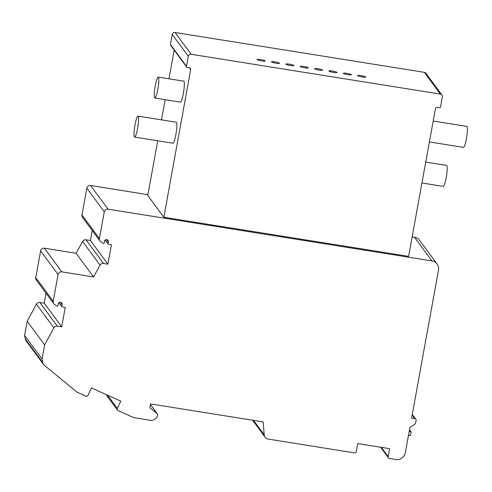 <?xml version="1.0" encoding="UTF-8"?>
<svg xmlns="http://www.w3.org/2000/svg" width="492" height="492" viewBox="0 0 492 492"><rect width="100%" height="100%" fill="white"/><g stroke="black" fill="none" stroke-linecap="round" stroke-linejoin="round"><path stroke-width="0.74" d="M43.517 364.431L26.07 340.772A4.902 4.797 -36.4 0 1 25.227 338.828L24.6 335.427L42.054 359.086L42.675 362.487A4.902 4.797 -36.4 0 0 44.317 365.273L77.084 392.186L85.848 396.122A1.636 1.599 -36.4 0 0 88.006 395.31L91.469 387.954L120.798 401.115L117.336 408.471A1.636 1.599 -36.4 0 0 118.111 410.599L133.16 417.351A4.902 4.797 -36.4 0 0 134.371 417.714L150.7 420.322A4.902 4.797 -36.4 0 0 154.34 419.467L155.552 418.606A4.902 4.797 -36.4 0 0 157.563 415.457L157.606 415.211A1.636 1.599 -36.4 0 0 157.059 413.711L149.789 407.733L150.484 403.914L263.134 421.915L264.21 434.817A4.902 4.797 -36.4 0 0 268.189 439.092L354.381 452.868A1.636 1.599 -36.4 0 0 356.269 451.527L357.715 443.575L389.627 448.673L388.182 456.625A1.636 1.599 -36.4 0 0 389.486 458.47L395.869 459.491A8.167 7.995 -36.4 0 0 405.291 452.812L409.861 427.671L414.412 424.448A3.266 3.198 -36.4 0 0 415.752 422.345L416.091 420.482A1.636 1.599 -36.4 0 0 415.814 419.258L412.265 414.448M42.054 359.086L44.637 344.867L27.183 321.208L24.6 335.427M100.073 265.133L82.625 241.474A3.266 3.198 -36.4 0 1 86.038 239.795L90.454 240.502L107.902 264.161L103.486 263.46A3.266 3.198 -36.4 0 0 100.073 265.133L93.554 276.935L61.844 271.867A3.266 3.198 -36.4 0 0 58.074 274.536L53.216 301.27A3.266 3.198 -36.4 0 0 54.581 304.48L57.011 306.079A0.646 0.627 -36.4 0 0 58.001 305.649L58.32 303.884A1.962 1.919 -36.4 0 1 61.814 303.029A1.962 1.919 -36.4 0 1 62.152 304.499L61.832 306.252A0.652 0.64 -36.4 0 0 62.355 306.99L65.227 307.445L61.697 326.86L57.3 326.153A3.266 3.198 -36.4 0 0 53.874 327.85L44.637 344.867M53.874 327.85L36.426 304.191L27.183 321.208M36.426 304.191A3.266 3.198 -36.4 0 1 39.852 302.494L44.249 303.195L61.697 326.86M46.057 293.25L44.249 303.195M53.776 303.718L36.328 280.059A3.266 3.198 -36.4 0 1 35.762 277.611L40.621 250.877A3.266 3.198 -36.4 0 1 44.391 248.208L76.106 253.275L93.554 276.935M82.625 241.474L76.106 253.275M107.902 264.161L111.432 244.752L108.56 244.29A0.652 0.64 -36.4 0 1 108.037 243.552L108.351 241.806L106.715 239.579M90.454 240.502L92.256 230.557M415.814 419.258A1.636 1.599 -36.4 0 0 414.787 418.637L411.595 418.126L438.489 270.151A8.167 7.995 -36.4 0 0 431.958 260.92L108.043 209.174A3.266 3.198 -36.4 0 0 104.273 211.843L99.415 238.577A3.266 3.198 -36.4 0 0 100.78 241.781L103.215 243.38A0.646 0.627 -36.4 0 0 104.206 242.95L104.525 241.191A1.962 1.919 -36.4 0 1 108.019 240.336A1.962 1.919 -36.4 0 1 108.351 241.806M99.981 241.025L82.527 217.366A3.266 3.198 -36.4 0 1 81.967 214.912L86.826 188.184A3.266 3.198 -36.4 0 1 90.596 185.509L147.92 194.672M163.836 217.255L190.668 69.6A1.636 1.599 -36.4 0 0 189.365 67.755L187.286 67.422A0.978 0.959 -36.4 0 1 186.505 66.315L188.325 56.291A2.448 2.398 -36.4 0 1 191.154 54.286L440.389 94.107A2.448 2.398 -36.4 0 1 442.351 96.875L440.524 106.899A0.978 0.959 -36.4 0 1 439.393 107.699L437.32 107.367A1.636 1.599 -36.4 0 0 435.438 108.701L408.606 256.363L163.836 217.255L147.772 195.478L157.717 140.761M431.958 260.92L414.504 237.261L412.142 236.886M186.671 67.047L170.607 45.27A0.978 0.959 -36.4 0 1 170.441 44.538L172.262 34.514A2.448 2.398 -36.4 0 1 175.09 32.509L424.325 72.324A2.448 2.398 -36.4 0 1 425.863 73.259L441.927 95.036M285.877 64.2A4.084 0.578 10.3 0 0 290.065 65.461A4.084 0.578 10.3 0 0 293.884 65.571A4.084 0.578 10.3 0 0 293.859 65.473A4.084 0.578 10.3 0 0 289.671 64.218A4.084 0.578 10.3 0 0 285.846 64.108A4.084 0.578 10.3 0 0 285.877 64.2M271.516 61.906A4.084 0.578 10.3 0 0 275.704 63.167A4.084 0.578 10.3 0 0 279.524 63.277A4.084 0.578 10.3 0 0 279.493 63.179A4.084 0.578 10.3 0 0 275.311 61.924A4.084 0.578 10.3 0 0 271.486 61.814A4.084 0.578 10.3 0 0 271.516 61.906M328.957 71.082A4.084 0.578 10.3 0 0 333.146 72.342A4.084 0.578 10.3 0 0 336.965 72.453A4.084 0.578 10.3 0 0 336.94 72.361A4.084 0.578 10.3 0 0 332.752 71.1A4.084 0.578 10.3 0 0 328.933 70.989A4.084 0.578 10.3 0 0 328.957 71.082M300.237 66.494A4.084 0.578 10.3 0 0 304.425 67.755A4.084 0.578 10.3 0 0 308.244 67.865A4.084 0.578 10.3 0 0 308.22 67.773A4.084 0.578 10.3 0 0 304.031 66.512A4.084 0.578 10.3 0 0 300.212 66.402A4.084 0.578 10.3 0 0 300.237 66.494M314.597 68.788A4.084 0.578 10.3 0 0 318.785 70.049A4.084 0.578 10.3 0 0 322.604 70.159A4.084 0.578 10.3 0 0 322.58 70.067A4.084 0.578 10.3 0 0 318.392 68.806A4.084 0.578 10.3 0 0 314.572 68.695A4.084 0.578 10.3 0 0 314.597 68.788M257.156 59.612A4.084 0.578 10.3 0 0 261.344 60.873A4.084 0.578 10.3 0 0 265.163 60.977A4.084 0.578 10.3 0 0 265.133 60.885A4.084 0.578 10.3 0 0 260.951 59.624A4.084 0.578 10.3 0 0 257.125 59.52A4.084 0.578 10.3 0 0 257.156 59.612M343.318 73.376A4.084 0.578 10.3 0 0 347.506 74.636A4.084 0.578 10.3 0 0 351.325 74.747A4.084 0.578 10.3 0 0 351.3 74.655A4.084 0.578 10.3 0 0 347.112 73.394A4.084 0.578 10.3 0 0 343.293 73.283A4.084 0.578 10.3 0 0 343.318 73.376M357.684 75.676A4.084 0.578 10.3 0 0 361.866 76.93A4.084 0.578 10.3 0 0 365.691 77.041A4.084 0.578 10.3 0 0 365.661 76.949A4.084 0.578 10.3 0 0 361.472 75.688A4.084 0.578 10.3 0 0 357.653 75.577A4.084 0.578 10.3 0 0 357.684 75.676M161.511 119.864L165.177 99.71M168.977 78.812L174.186 50.123M137.994 116.106L176.29 122.225A10.621 1.562 99.1 0 1 175.902 134.457A10.621 1.562 99.1 0 1 172.938 143.197L134.642 137.077A10.621 1.562 99.1 0 1 135.029 124.845A10.621 1.562 99.1 0 1 137.994 116.106A10.621 1.562 99.1 0 1 137.606 128.338A10.621 1.562 99.1 0 1 134.642 137.077M158.221 77.09L183.75 81.174A10.621 1.562 99.1 0 1 183.362 93.406A10.621 1.562 99.1 0 1 180.398 102.145L154.869 98.062A10.621 1.562 99.1 0 1 155.257 85.829A10.621 1.562 99.1 0 1 158.221 77.09A10.621 1.562 99.1 0 1 157.834 89.329A10.621 1.562 99.1 0 1 154.869 98.062M414.504 237.261A8.167 7.995 -36.4 0 1 419.633 240.367L437.081 264.026M433.2 121.026L466.81 126.395A10.621 1.562 99.1 0 1 466.422 138.627A10.621 1.562 99.1 0 1 463.458 147.366L429.399 141.924M425.74 162.077L446.588 165.404A10.621 1.562 99.1 0 1 446.201 177.643A10.621 1.562 99.1 0 1 443.237 186.382L421.939 182.975M408.465 435.346L410.451 435.66L411.134 431.89L409.498 429.67M409.153 431.57L411.134 431.89M388.182 456.625L381.337 447.345M264.21 434.817L253.565 420.383M157.059 413.711L150.355 404.615M117.336 408.471L107.514 395.156M42.675 362.487L25.227 338.828M57.3 326.153L39.852 302.494M61.832 306.252L59.151 302.611M62.152 304.499L60.51 302.272M53.216 301.27L35.762 277.611M58.074 274.536L40.621 250.877M61.844 271.867L44.391 248.208M103.486 263.46L86.038 239.795M108.037 243.552L105.35 239.918M99.415 238.577L81.967 214.912M104.273 211.843L86.826 188.184M108.043 209.174L90.596 185.509M440.389 94.107L424.325 72.324M191.154 54.286L175.09 32.509M190.668 69.6L189.297 67.742M186.505 66.315L170.441 44.538M188.325 56.291L172.262 34.514M414.787 418.637L412.155 415.063M388.459 457.849L380.63 447.234M265.114 437.228L252.568 420.223M157.329 413.987L150.368 404.553M61.943 306.737L58.991 302.734M108.148 244.044L105.196 240.035M117.49 410.1L105.946 394.455"/></g></svg>
